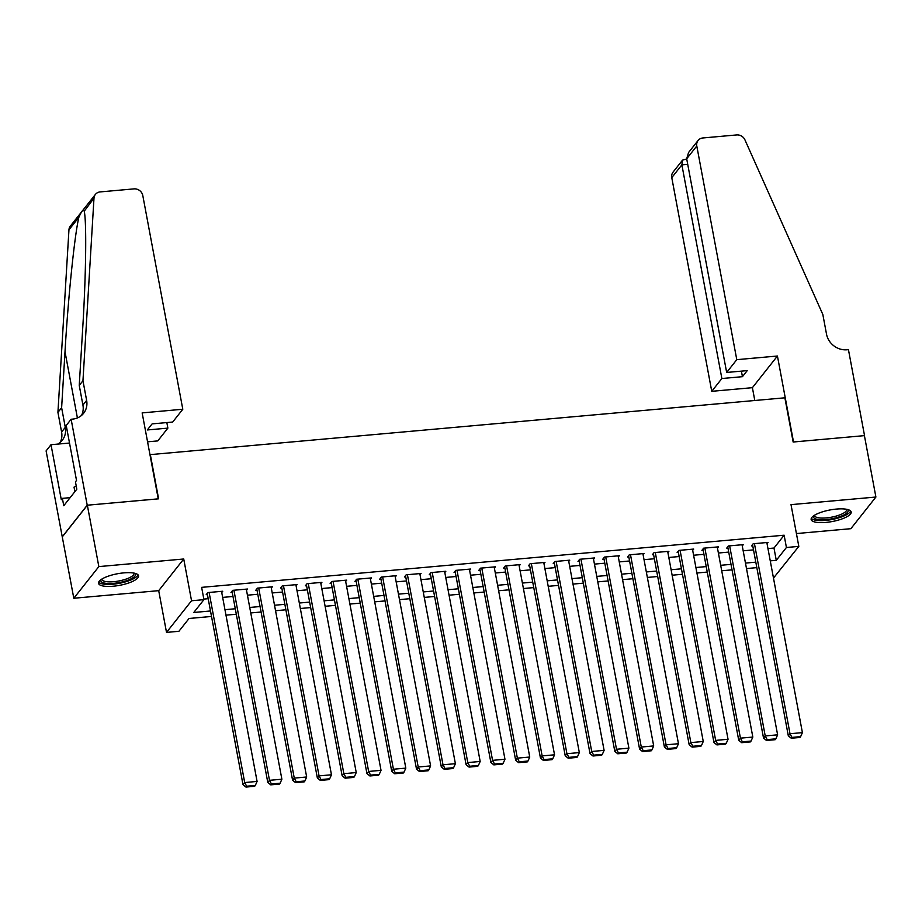 <?xml version="1.0" encoding="UTF-8"?>
<svg xmlns="http://www.w3.org/2000/svg" width="922" height="922" viewBox="0 0 922 922"><rect width="100%" height="100%" fill="white"/><g stroke="black" fill="none" stroke-linecap="round" stroke-linejoin="round"><path stroke-width="1.38" d="M113.268 586.219A20.365 5.889 169.4 0 0 138.554 575.801A20.365 5.889 169.4 0 0 123.813 572.873A20.365 5.889 169.4 0 0 98.527 583.292A20.365 5.889 169.4 0 0 113.268 586.219M825.882 522.417A20.365 5.889 169.4 0 0 851.167 511.998A20.365 5.889 169.4 0 0 836.438 509.071A20.365 5.889 169.4 0 0 811.153 519.489A20.365 5.889 169.4 0 0 825.882 522.417M211.53 616.449L189.056 618.466L178.903 631.293L166.513 632.4L191.546 600.752L203.935 599.646L193.781 612.473L210.504 610.975M71.132 419.256L87.221 505.21L158.238 498.848L142.149 412.895L182.798 409.253L142.806 195.591A7.825 7.111 38.3 0 0 133.99 188.883L100.164 191.914A7.825 7.111 38.3 0 0 95.392 194.427A7.825 7.111 38.3 0 0 93.986 198.161L82.957 380.74L86.633 400.39A18.267 16.596 -141.7 0 1 83.614 413.275A18.267 16.596 -141.7 0 1 72.492 419.13L71.132 419.256L66.223 425.457L76.526 480.466L75.443 481.837L76.814 489.202L63.756 505.717L62.385 498.353L61.301 499.712L51.01 444.704L46.1 450.904L73.806 598.251L158.699 590.656L166.513 632.4M796.424 533.561L850.868 528.686L875.9 497.039L791.007 504.634L798.821 546.389L773.477 578.071M62.316 536.858L87.348 505.198L98.838 566.604L73.806 598.251M87.348 505.198L158.607 498.825L150.332 454.615L784.876 397.808L793.151 442.018L864.41 435.633L875.9 497.039M221.741 592.523L222.755 591.233L207.888 592.569L206.194 594.702L207.438 594.598M246.531 590.299L247.545 589.02L232.678 590.345L230.984 592.489L232.217 592.373M271.31 588.086L272.336 586.795L257.457 588.132L255.763 590.264L257.007 590.149M296.1 585.862L297.115 584.571L282.247 585.908L280.553 588.052L281.798 587.936M320.891 583.649L321.905 582.358L307.038 583.684L305.343 585.827L306.577 585.712M345.669 581.425L346.695 580.134L331.816 581.471L330.134 583.603L331.367 583.499M370.46 579.212L371.474 577.921L356.607 579.247L354.912 581.39L356.157 581.275M395.25 576.988L396.264 575.697L381.397 577.034L379.703 579.166L380.936 579.062M420.029 574.775L421.054 573.484L406.176 574.809L404.493 576.953L405.726 576.838M444.819 572.55L445.845 571.26L430.966 572.597L429.272 574.729L430.516 574.625M469.609 570.338L470.623 569.047L455.756 570.372L454.062 572.516L455.307 572.401M494.399 568.113L495.414 566.823L480.546 568.159L478.852 570.292L480.085 570.188M519.178 565.889L520.204 564.61L505.325 565.935L503.631 568.079L504.876 567.964M543.968 563.676L544.983 562.385L530.115 563.722L528.421 565.854L529.666 565.751M568.759 561.452L569.773 560.173L554.906 561.498L553.212 563.642L554.445 563.526M593.538 559.239L594.563 557.948L579.684 559.285L578.002 561.417L579.235 561.302M618.328 557.015L619.342 555.724L604.475 557.061L602.781 559.205L604.025 559.089M643.118 554.802L644.132 553.511L629.265 554.837L627.571 556.98L628.816 556.865M667.897 552.578L668.923 551.287L654.044 552.624L652.361 554.767L653.594 554.652M692.687 550.365L693.713 549.074L678.834 550.399L677.14 552.543L678.385 552.428M717.477 548.141L718.492 546.85L703.624 548.187L701.93 550.319L703.175 550.215M742.268 545.928L743.282 544.637L728.415 545.962L726.72 548.106L727.954 547.991M767.968 548.59L773.984 548.048L784.126 535.209L201.641 587.36L203.935 599.646M203.831 599.093L208.199 598.701M222.651 597.398L232.989 596.476M247.442 595.186L257.78 594.264M272.221 592.961L282.558 592.039M297.011 590.748L307.349 589.826M321.801 588.524L332.139 587.602M346.591 586.311L356.918 585.378M371.37 584.087L381.708 583.165M396.16 581.874L406.498 580.941M420.951 579.65L431.289 578.728M445.729 577.437L456.067 576.504M470.52 575.213L480.858 574.291M495.31 573L505.648 572.066M520.1 570.776L530.427 569.854M544.879 568.551L555.217 567.629M569.669 566.339L580.007 565.417M594.459 564.114L604.786 563.192M619.238 561.901L629.576 560.979M644.029 559.677L654.366 558.755M668.819 557.464L679.157 556.542M693.598 555.24L703.935 554.318M718.388 553.027L728.726 552.094M743.178 550.803L753.516 549.881M767.046 543.703L768.072 542.413L753.193 543.75L751.499 545.882L752.744 545.778M158.699 590.656L183.732 558.997L98.838 566.604M183.732 558.997L191.546 600.752M784.126 535.209L786.42 547.495L798.821 546.389M756.835 567.629L746.497 568.563M732.045 569.854L721.707 570.776M707.266 572.066L696.928 573M682.476 574.291L672.138 575.213M657.686 576.504L647.348 577.437M632.895 578.728L622.569 579.65M608.117 580.941L597.779 581.874M583.326 583.165L572.988 584.087M558.536 585.389L548.198 586.311M533.757 587.602L523.419 588.524M508.967 589.826L498.629 590.748M484.177 592.039L473.839 592.961M459.398 594.264L449.06 595.186M434.608 596.476L424.27 597.41M409.817 598.701L399.48 599.623M385.027 600.913L374.701 601.847M360.248 603.138L349.911 604.06M335.458 605.351L325.12 606.284M310.668 607.575L300.33 608.497M285.889 609.788L275.551 610.721M261.099 612.012L250.761 612.934M236.309 614.236L225.971 615.158M770.262 560.864L776.278 560.322L786.42 547.495M224.945 609.684L235.283 608.762M249.735 607.46L260.073 606.538M274.526 605.247L284.863 604.325M299.316 603.023L309.642 602.101M324.095 600.81L334.432 599.876M348.885 598.585L359.223 597.663M373.675 596.373L384.013 595.439M398.454 594.148L408.792 593.226M423.244 591.936L433.582 591.002M448.034 589.711L458.372 588.789M472.825 587.498L483.151 586.565M497.603 585.274L507.941 584.352M522.394 583.061L532.732 582.128M547.184 580.837L557.51 579.915M571.963 578.613L582.301 577.691M596.753 576.4L607.091 575.478M621.543 574.176L631.881 573.254M646.322 571.963L656.66 571.041M671.112 569.738L681.45 568.816M695.903 567.526L706.24 566.592M720.693 565.301L731.019 564.379M745.472 563.088L755.809 562.155M773.984 548.048L776.278 560.322M766.827 542.528L802.405 732.621L790.004 733.728L788.322 735.86L791.283 738.245L799.962 737.473L800.63 736.62L791.963 737.393L791.283 738.245M752.525 544.602L788.322 735.86M754.438 543.634L790.004 733.728L791.963 737.393M800.63 736.62L802.405 732.621M847.422 509.474A17.622 5.094 -10.6 0 1 835.205 518.037A17.622 5.094 -10.6 0 1 813.734 515.778M814.506 515.271A16.308 4.714 169.4 0 0 814.529 515.559A16.308 4.714 169.4 0 0 834.652 516.493A16.308 4.714 169.4 0 0 846.603 509.555A16.308 4.714 169.4 0 0 846.511 509.278M811.302 518.337A20.226 5.855 169.4 0 0 835.862 518.66A20.226 5.855 169.4 0 0 850.614 510.972M134.808 573.265A17.622 5.094 -10.6 0 1 122.58 581.828A17.622 5.094 -10.6 0 1 101.109 579.569M101.881 579.062A16.308 4.714 169.4 0 0 101.904 579.35A16.308 4.714 169.4 0 0 122.027 580.284A16.308 4.714 169.4 0 0 133.978 573.346A16.308 4.714 169.4 0 0 133.897 573.069M98.689 582.128A20.226 5.855 169.4 0 0 123.237 582.462A20.226 5.855 169.4 0 0 137.989 574.775M76.238 486.113L74.037 487.139L74.878 491.657M736.782 359.661L696.79 145.999L686.683 158.78L726.663 372.453L736.782 359.661L777.43 356.019L793.519 441.984L864.536 435.622L848.447 349.668L847.088 349.784A18.267 16.596 38.3 0 1 826.515 334.144L822.839 314.506L744.953 139.89A7.825 7.111 38.3 0 0 736.69 134.935L702.852 137.966A7.825 7.111 38.3 0 0 698.092 140.467A7.825 7.111 38.3 0 0 696.79 145.999M754.795 400.505L752.398 387.678L777.43 356.019M752.398 387.678L711.749 391.32L721.868 378.527L742.441 376.683L747.246 370.609L726.663 372.453M721.868 378.527L681.877 164.854L671.769 177.646A7.825 7.111 -141.7 0 1 673.06 172.126L682.545 160.128L681.877 164.854L687.72 164.335M711.749 391.32L671.769 177.646M742.441 376.683L741.403 371.128M686.717 158.953L682.545 160.128M698.092 140.467L688.596 152.476L686.683 158.78M182.798 409.253L172.679 422.046L152.107 423.89L147.301 429.963L167.873 428.119L166.836 422.564M167.873 428.119L157.766 440.912L147.555 441.822M82.957 380.74L79.246 385.419L82.634 329.442C86.046 275.701 86.737 219.632 84.086 210.689C83.487 208.683 81.735 210.884 78.854 217.304C74.601 234.972 68.067 298.451 65.013 351.731L61.624 407.708L65.301 427.359A18.267 16.596 -141.7 0 1 62.281 440.243A18.267 16.596 -141.7 0 1 57.74 444.104M61.624 407.708L57.925 412.388L61.601 432.038A18.267 16.596 -141.7 0 1 60.195 442.399M81.528 415.43A18.267 16.596 -141.7 0 0 82.922 405.069L79.246 385.419M84.202 211.253L93.986 198.161M78.854 217.304L68.954 229.82L57.925 412.388M87.221 505.21L62.189 536.869M69.519 443.044L51.01 444.704M68.954 229.82A7.825 7.111 -141.7 0 1 70.36 226.086L95.392 194.427M70.141 497.65L62.385 498.353M742.037 544.741L777.615 734.834L765.225 735.94L763.531 738.084L766.493 740.47L775.172 739.698L775.851 738.833L767.173 739.617L766.493 740.47M727.735 546.815L763.531 738.084M729.648 545.859L765.225 735.94L767.173 739.617M775.851 738.833L777.615 734.834M717.258 546.965L752.825 737.058L740.435 738.165L738.741 740.308L741.714 742.683L750.381 741.91L751.061 741.058L742.383 741.83L741.714 742.683M702.944 549.039L738.741 740.308M704.857 548.071L740.435 738.165L742.383 741.83M751.061 741.058L752.825 737.058M692.468 549.189L728.046 739.271L715.645 740.389L713.962 742.521L716.924 744.907L725.602 744.135L726.271 743.27L717.604 744.054L716.924 744.907M678.166 551.252L713.962 742.521M680.079 550.296L715.645 740.389L717.604 744.054M726.271 743.27L728.046 739.271M667.678 551.402L703.256 741.495L690.866 742.602L689.172 744.746L692.134 747.131L700.812 746.347L701.492 745.495L692.814 746.267L692.134 747.131M653.375 553.477L689.172 744.746M655.288 552.509L690.866 742.602L692.814 746.267M701.492 745.495L703.256 741.495M642.899 553.626L678.465 743.708L666.076 744.826L664.382 746.958L667.344 749.344L676.022 748.572L676.702 747.707L668.024 748.491L667.344 749.344M628.585 555.689L664.382 746.958M630.498 554.733L666.076 744.826L668.024 748.491M676.702 747.707L678.465 743.708M618.109 555.839L653.686 745.933L641.286 747.039L639.603 749.183L642.565 751.568L651.232 750.785L651.912 749.932L643.233 750.704L642.565 751.568M603.806 557.914L639.603 749.183M605.719 556.946L641.286 747.039L643.233 750.704M651.912 749.932L653.686 745.933M593.319 558.064L628.896 748.145L616.507 749.263L614.813 751.395L617.775 753.781L626.453 753.009L627.121 752.156L618.455 752.928L617.775 753.781M579.016 560.127L614.813 751.395M580.929 559.17L616.507 749.263L618.455 752.928M627.121 752.156L628.896 748.145M568.54 560.276L604.106 750.37L591.717 751.476L590.022 753.62L592.984 756.005L601.663 755.222L602.343 754.369L593.664 755.141L592.984 756.005M554.226 562.351L590.022 753.62M556.139 561.383L591.717 751.476L593.664 755.141M602.343 754.369L604.106 750.37M543.75 562.501L579.327 752.583L566.926 753.7L565.232 755.833L568.206 758.218L576.872 757.446L577.552 756.593L568.874 757.365L568.206 758.218M529.447 564.564L565.232 755.833M531.349 563.607L566.926 753.7L568.874 757.365M577.552 756.593L579.327 752.583M518.959 564.713L554.537 754.807L542.136 755.913L540.453 758.057L543.415 760.443L552.094 759.659L552.762 758.806L544.095 759.59L543.415 760.443M504.657 566.788L540.453 758.057M506.57 565.831L542.136 755.913L544.095 759.59M552.762 758.806L554.537 754.807M494.169 566.938L529.747 757.031L517.357 758.138L515.663 760.27L518.625 762.655L527.303 761.883L527.983 761.03L519.305 761.803L518.625 762.655M479.866 569.001L515.663 760.27M481.78 568.044L517.357 758.138L519.305 761.803M527.983 761.03L529.747 757.031M469.39 569.151L504.956 759.244L492.567 760.35L490.873 762.494L493.835 764.88L502.513 764.096L503.193 763.243L494.515 764.027L493.835 764.88M455.076 571.225L490.873 762.494M456.989 570.269L492.567 760.35L494.515 764.027M503.193 763.243L504.956 759.244M444.6 571.375L480.178 761.468L467.777 762.575L466.094 764.707L469.056 767.092L477.734 766.32L478.403 765.467L469.724 766.24L469.056 767.092M430.297 573.449L466.094 764.707M432.211 572.481L467.777 762.575L469.724 766.24M478.403 765.467L480.178 761.468M419.81 573.588L455.387 763.681L442.998 764.787L441.304 766.931L444.266 769.317L452.944 768.545L453.624 767.68L444.946 768.464L444.266 769.317M405.507 575.662L441.304 766.931M407.42 574.706L442.998 764.787L444.946 768.464M453.624 767.68L455.387 763.681M395.031 575.812L430.597 765.905L418.208 767.012L416.514 769.155L419.475 771.53L428.154 770.757L428.834 769.905L420.155 770.677L419.475 771.53M380.717 577.887L416.514 769.155M382.63 576.918L418.208 767.012L420.155 770.677M428.834 769.905L430.597 765.905M370.241 578.025L405.818 768.118L393.417 769.225L391.735 771.368L394.697 773.754L403.363 772.982L404.043 772.117L395.365 772.901L394.697 773.754M355.938 580.099L391.735 771.368M357.851 579.143L393.417 769.225L395.365 772.901M404.043 772.117L405.818 768.118M345.45 580.249L381.028 770.343L368.639 771.449L366.944 773.593L369.906 775.967L378.585 775.195L379.253 774.342L370.586 775.114L369.906 775.967M331.148 582.324L366.944 773.593M333.061 581.356L368.639 771.449L370.586 775.114M379.253 774.342L381.028 770.343M320.66 582.474L356.238 772.555L343.848 773.673L342.154 775.805L345.116 778.191L353.794 777.419L354.474 776.554L345.796 777.338L345.116 778.191M306.358 584.536L342.154 775.805M308.271 583.58L343.848 773.673L345.796 777.338M354.474 776.554L356.238 772.555M295.881 584.686L331.459 774.78L319.058 775.886L317.364 778.03L320.337 780.415L329.004 779.632L329.684 778.779L321.006 779.551L320.337 780.415M281.579 586.761L317.364 778.03M283.48 585.793L319.058 775.886L321.006 779.551M329.684 778.779L331.459 774.78M271.091 586.911L306.669 776.992L294.268 778.11L292.585 780.243L295.547 782.628L304.225 781.856L304.894 780.992L296.227 781.775L295.547 782.628M256.789 588.974L292.585 780.243M258.702 588.017L294.268 778.11L296.227 781.775M304.894 780.992L306.669 776.992M246.301 589.123L281.878 779.217L269.489 780.323L267.795 782.467L270.757 784.853L279.435 784.069L280.115 783.216L271.437 783.988L270.757 784.853M231.998 591.198L267.795 782.467M233.911 590.23L269.489 780.323L271.437 783.988M280.115 783.216L281.878 779.217M221.522 591.348L257.088 781.43L244.699 782.548L243.005 784.68L245.967 787.065L254.645 786.293L255.325 785.44L246.647 786.212L245.967 787.065M207.208 593.411L243.005 784.68M209.121 592.454L244.699 782.548L246.647 786.212M255.325 785.44L257.088 781.43M65.301 427.359L61.601 432.038M82.922 405.069L86.633 400.39M65.013 351.731L77.402 417.943"/></g></svg>
